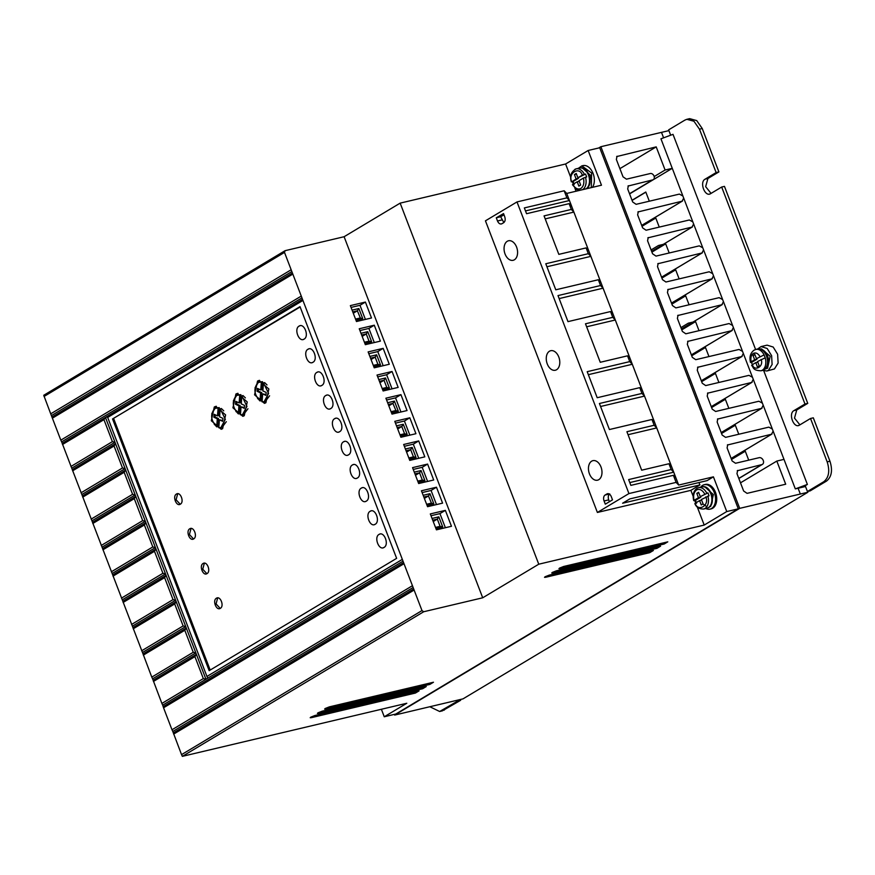 <?xml version="1.0" encoding="UTF-8"?>
<svg xmlns="http://www.w3.org/2000/svg" width="875" height="875" viewBox="0 0 875 875"><rect width="100%" height="100%" fill="white"/><g stroke="black" fill="none" stroke-linecap="round" stroke-linejoin="round"><path stroke-width="1.31" d="M706.212 487.725A10.194 6.65 76.7 0 1 711.955 495.786A10.194 6.65 76.7 0 1 710.434 505.553M583.833 168.897A10.194 6.65 76.7 0 1 589.575 176.958A10.194 6.65 76.7 0 1 588.044 186.725M700.558 496.573L700.788 497.175L695.45 500.369L694.05 500.369L698.48 497.722L696.817 493.38L698.611 492.297L700.284 496.639L707.941 492.887L700.284 496.639M694.291 500.642L694.05 500.369C693.033 495.491 693.886 492.023 696.598 489.945C699.595 488.6 702.297 489.945 704.714 493.981M754.534 349.978A10.981 7.153 76.7 0 1 755.902 349.42L757.608 349.016C760.167 348.403 762.65 349.3 765.045 351.706A10.194 6.65 76.7 0 1 768.097 364.634L764.52 369.622L762.661 370.377L766.861 371L774.441 368.933L778.127 363.059L777.623 354.244L773.183 347.036L767.102 345.155L761.086 346.577L767.167 348.469L771.608 355.666L772.111 364.481L768.425 370.355L766.861 371M574.175 184.439L573.059 181.541L571.659 181.541C567.667 173.064 579.534 165.955 582.323 175.153L585.55 174.059L586.666 176.958L583.439 178.052C584.445 182.93 583.603 186.408 580.88 188.475C577.883 189.831 575.181 188.486 572.775 184.439L573.016 184.713M756.744 358.597L756.973 359.198L751.625 362.392L751.144 361.845L754.655 359.745L752.992 355.403L754.797 354.32L756.459 358.663L764.116 354.911L756.459 358.663M750.509 362.436C749.208 357.066 750.389 352.975 754.042 350.175L755.902 349.42A10.981 7.153 76.7 0 1 764.116 354.911L765.22 357.809L757.564 361.55L759.237 365.892L757.433 366.975L755.77 362.633L752.248 364.744L752.741 365.291L751.144 361.845C750.4 357.886 751.122 355.075 753.331 353.413C755.748 352.308 757.969 353.347 759.97 356.552M545.387 576.603L545.639 577.281L544.512 577.325L545.136 576.745L549.248 575.116L653.373 550.484L649.764 552.65L649.305 551.447M559.803 567.962L560.066 568.641L558.939 568.684L559.552 568.105L563.664 566.475L667.789 541.844L664.191 544.009L663.731 542.806M700.722 487.156A12.545 8.181 76.7 0 1 702.669 485.352A12.545 8.181 76.7 0 1 704.222 484.717A12.545 8.181 76.7 0 1 714.733 493.806A12.545 8.181 76.7 0 1 711.55 508.506A12.545 8.181 76.7 0 1 709.997 509.141A12.545 8.181 76.7 0 1 705.786 508.517M709.997 509.141L711.156 508.867A12.545 8.181 -103.3 0 0 712.709 508.233A12.545 8.181 -103.3 0 0 715.892 493.533A12.545 8.181 -103.3 0 0 705.381 484.444L704.222 484.717M552.595 572.283L552.858 572.961L551.731 573.005L552.344 572.425L556.456 570.795L660.581 546.164L656.972 548.33L656.513 547.127M325.478 708.356L325.741 709.034L324.614 709.078L325.227 708.498L329.35 706.869L433.464 682.237L429.866 684.403L429.406 683.2M318.27 712.677L318.533 713.355L317.406 713.398L318.019 712.819L322.131 711.189L426.256 686.558L422.658 688.723L422.198 687.52M311.062 716.997L311.325 717.675L310.198 717.719L310.811 717.139L314.923 715.509L419.048 690.878L415.439 693.044L414.98 691.841M727.759 444.686L727.092 447.902L732.091 460.917L735.514 463.269L759.15 457.68A3.762 2.789 -120.9 0 1 763.263 460.491A3.762 2.789 -120.9 0 1 762.42 464.373A3.762 2.789 -120.9 0 1 761.819 464.614L737.253 470.761M617.039 156.242L616.361 159.458L623.033 176.827L626.456 179.167L650.092 173.578A3.456 2.559 -120.9 0 1 654.052 176.105A3.456 2.559 -120.9 0 1 653.275 179.67A3.456 2.559 -120.9 0 1 652.531 179.933L627.977 186.069M629.519 193.725L652.531 179.933M578.342 168.328L581.831 165.889L591.631 173.042L591.281 187.622M598.784 479.675A10.041 6.541 -103.3 0 0 601.322 467.928A10.041 6.541 -103.3 0 0 592.922 460.655A10.041 6.541 -103.3 0 0 591.675 461.158A10.041 6.541 -103.3 0 0 589.127 472.916A10.041 6.541 -103.3 0 0 597.538 480.189A10.041 6.541 -103.3 0 0 598.784 479.675M514.38 259.798A10.041 6.541 -103.3 0 0 516.917 248.041A10.041 6.541 -103.3 0 0 508.517 240.767A10.041 6.541 -103.3 0 0 507.27 241.281A10.041 6.541 -103.3 0 0 504.722 253.028A10.041 6.541 -103.3 0 0 513.133 260.302A10.041 6.541 -103.3 0 0 514.38 259.798M556.577 369.731A10.041 6.541 -103.3 0 0 559.125 357.984A10.041 6.541 -103.3 0 0 550.714 350.711A10.041 6.541 -103.3 0 0 549.467 351.214A10.041 6.541 -103.3 0 0 546.93 362.972A10.041 6.541 -103.3 0 0 555.33 370.245A10.041 6.541 -103.3 0 0 556.577 369.731M704.966 486.97L713.355 494.55L710.719 506.33L709.658 506.8M706.825 506.691L703.587 504.394M765.22 357.809A10.981 7.153 76.7 0 1 762.311 370.223A10.981 7.153 76.7 0 1 760.955 370.781L762.661 370.377A10.981 7.153 76.7 0 0 764.017 369.819A10.981 7.153 76.7 0 0 766.806 356.967A10.981 7.153 76.7 0 0 757.608 349.016L761.086 346.577M587.267 187.961L588.328 187.502L590.964 175.722L582.586 168.142M370.169 511.273C375.255 507.762 380.538 521.522 375.167 524.289C370.081 527.789 364.798 514.041 370.169 511.273L371.12 510.891M361.287 488.119C366.373 484.619 371.656 498.378 366.286 501.145C361.189 504.645 355.906 490.886 361.287 488.119L362.228 487.747M379.05 534.417C384.147 530.917 389.419 544.666 384.048 547.433C378.963 550.933 373.68 537.184 379.05 534.417L380.002 534.034M352.395 464.975C357.492 461.475 362.764 475.234 357.394 478.002C352.308 481.502 347.025 467.742 352.395 464.975L353.347 464.603M343.514 441.831C348.6 438.331 353.883 452.08 348.512 454.847C343.427 458.358 338.144 444.598 343.514 441.831L344.466 441.459M334.633 418.688C339.719 415.188 345.002 428.936 339.631 431.703C334.534 435.203 329.263 421.455 334.633 418.688L335.573 418.316M325.741 395.544C330.838 392.044 336.12 405.792 330.739 408.559C325.653 412.059 320.37 398.311 325.741 395.544L326.692 395.161M316.859 372.4C321.945 368.889 327.228 382.648 321.858 385.416C316.772 388.916 311.489 375.167 316.859 372.4L317.811 372.017M307.978 349.245C313.064 345.745 318.347 359.505 312.977 362.272C307.88 365.772 302.608 352.012 307.978 349.245L308.93 348.873M299.086 326.102C304.183 322.602 309.466 336.361 304.084 339.128C298.998 342.628 293.716 328.869 299.086 326.102L300.037 325.73M176.444 494.058C180.403 491.334 184.516 502.031 180.338 504.186C176.378 506.909 172.266 496.213 176.444 494.058L177.188 493.773M177.723 493.719L176.083 499.778L180.217 504.252M189.777 528.784C193.736 526.061 197.838 536.758 193.659 538.902C189.7 541.625 185.598 530.928 189.777 528.784L190.509 528.489M191.045 528.434L189.416 534.494L193.539 538.978M203.098 563.5C207.058 560.777 211.17 571.473 206.992 573.628C203.033 576.352 198.92 565.655 203.098 563.5L203.842 563.205M204.378 563.161L202.738 569.209L206.872 573.694M216.431 598.216C220.391 595.492 224.492 606.189 220.314 608.344C216.355 611.067 212.253 600.37 216.431 598.216L217.164 597.92M217.7 597.877L216.07 603.925L220.194 608.409M214.298 406.973L215.753 406.383L225.608 414.903L222.622 428.673L221.167 429.275L211.312 420.744L214.298 406.973M216.333 406.273L211.761 413.711M235.922 394.012L237.377 393.422L247.242 401.942L244.256 415.712L242.802 416.314L232.936 407.783L235.922 394.012M237.967 393.312L233.384 400.75M257.556 381.052L259.011 380.461L268.866 388.992L265.88 402.752L264.425 403.353L254.57 394.822L257.556 381.052M259.591 380.363L255.019 387.789M695.45 500.369L696.566 503.267M761.523 348.895L770.175 356.256L767.583 368.189L766.216 368.736M216.114 407.903L219.253 407.619L218.105 407.892L217.514 415.866L214.156 414.302L213.894 417.233L215.042 416.959L218.455 418.545L217.864 426.584L216.716 426.858C210.678 420.339 210.066 414.192 214.845 408.417L218.105 407.892M237.738 394.942L240.888 394.658L239.728 394.931L239.148 402.905L235.78 401.341L235.517 404.272L236.677 403.998L240.089 405.584L239.498 413.623L238.339 413.897C232.312 407.378 231.689 401.231 236.48 395.467L239.728 394.931M259.372 381.992L262.522 381.697L261.363 381.97L260.772 389.944L257.414 388.391L257.152 391.322L258.311 391.048L261.712 392.623L261.133 400.662L259.973 400.936C253.947 394.417 253.323 388.27 258.114 382.506L261.363 381.97M545.639 577.281L649.764 552.65M560.066 568.641L664.191 544.009M738.314 508.823L395.817 714.022L384.256 716.767L406.798 703.259L182.35 756.35L423.697 611.745L482.705 597.789L538.759 564.2L704.211 525.066L726.753 511.558L738.314 508.823L599.714 147.755L588.153 150.489L565.6 163.997L570.784 177.505M552.858 572.961L656.972 548.33M325.741 709.034L429.866 684.403M318.533 713.355L422.658 688.723M311.325 717.675L415.439 693.044M384.256 716.767L381.38 709.264M598.741 147.984L600.873 146.705L739.692 508.353L394.669 715.072L394.395 714.361M726.753 511.558L713.42 476.842L678.672 485.056L569.439 200.517L566.727 193.43L601.475 185.205L588.153 150.489M693.175 496.322L690.878 490.35L699.891 484.947L622.606 503.223L629.814 498.914L707.098 480.627L713.42 476.842M699.891 484.947L698.972 482.552M704.211 525.066L697.222 506.866M695.713 502.939L694.783 500.533M538.759 564.2L400.159 203.131L565.6 163.997M566.727 193.43L564.167 190.772L516.994 201.928L485.45 220.828L597.395 512.455L690.878 490.35M572.403 181.705L573.322 184.111M574.831 188.037L576.056 191.22M482.705 597.789L344.105 236.72L400.159 203.131M436.428 529.834L451.467 526.28L445.364 510.366L430.314 513.931L436.428 529.834M418.655 483.547L433.694 479.992L427.591 464.078L412.552 467.633L418.655 483.547M400.892 437.259L415.931 433.705L409.817 417.791L394.778 421.345L400.892 437.259M383.119 390.972L398.158 387.406L392.055 371.492L377.016 375.058L383.119 390.972M365.345 344.673L380.384 341.119L374.281 325.205L359.242 328.759L365.345 344.673M423.697 611.745L421.991 610.575L284.495 252.405L285.097 250.677L344.105 236.72M356.464 321.53L371.503 317.975L365.4 302.061L350.361 305.616L356.464 321.53M374.238 367.817L389.277 364.263L383.162 348.348L368.123 351.914L374.238 367.817M392 414.116L407.039 410.55L400.936 394.647L385.897 398.202L392 414.116M409.773 460.403L424.812 456.848L418.709 440.934L403.659 444.489L409.773 460.403M427.547 506.691L442.586 503.136L436.472 487.222L421.433 490.777L427.547 506.691M182.35 756.35L181.541 754.633L421.991 610.575M413.131 587.486L172.802 731.478L181.541 754.633M403.025 561.159L162.695 705.152L163.548 707.777L171.992 729.761L412.442 585.703M152.589 678.814L151.78 677.108L193.233 652.269L195.814 652.892L152.589 678.814L161.886 703.434L203.339 678.595L205.953 679.23L207.758 678.147L206.948 676.441L402.336 559.377M141.673 650.781L183.127 625.942L185.708 626.566L186.277 628.053L143.041 653.942L62.191 443.319L107.253 416.314L206.948 676.441M301.962 297.883L61.633 441.864L62.191 443.319M292.83 274.105L52.38 418.162L50.717 413.831L291.167 269.762M285.097 250.677L43.75 395.281L50.717 413.831M739.692 508.353L807.877 492.253L463.006 698.873L394.669 715.072M737.647 470.433L736.969 473.648L743.641 491.006L747.064 493.358L785.706 484.214L776.814 461.07L783.989 459.375L795.32 488.884L807.384 484.422L763.788 370.847M717.817 418.786L717.15 422.012L722.148 435.028L725.572 437.369L768.841 427.142L772.352 429.056L773.139 431.102L771.564 434.23L727.377 445.014M731.15 458.5L772.002 434.022L731.139 458.445M707.886 392.897L707.208 396.113L712.206 409.139L715.63 411.48L758.898 401.242L762.409 403.156L763.197 405.213L761.622 408.33L717.434 419.114M762.059 408.133L721.197 432.556L762.059 408.133M697.944 366.997L697.266 370.223L702.264 383.239L705.688 385.591L748.956 375.353L752.467 377.267L753.255 379.312L751.68 382.441L707.492 393.225M711.277 406.711L752.128 382.233L711.255 406.656M688.002 341.108L687.323 344.323L692.322 357.35L695.745 359.691L739.025 349.453L742.536 351.378L743.323 353.423L741.737 356.541L697.55 367.325M701.334 380.822L742.186 356.344L701.312 380.767M678.059 315.208L677.392 318.434L682.391 331.45L685.814 333.802L729.083 323.564L732.594 325.478L733.381 327.534L731.806 330.652L687.619 341.436M691.392 354.922L732.244 330.444L691.381 354.867M668.128 289.319L667.45 292.534L672.448 305.561L675.872 307.902L719.141 297.664L722.652 299.589L723.439 301.634L721.864 304.752L677.677 315.547M681.461 329.033L722.302 304.555L681.439 328.978M658.186 263.43L657.508 266.645L662.506 279.661L665.93 282.012L709.198 271.775L712.709 273.689L713.497 275.745L711.922 278.863L667.734 289.647M671.519 303.133L712.37 278.666L671.497 303.078M648.244 237.53L647.566 240.756L652.564 253.772L655.987 256.113L699.256 245.875L702.778 247.8L703.566 249.845L701.98 252.973L657.792 263.758M661.577 277.244L702.428 252.766L661.555 277.189M638.302 211.641L637.634 214.856L642.633 227.872L646.056 230.223L689.325 219.986L692.836 221.9L693.623 223.956L692.038 227.073L647.85 237.858M692.486 226.877L651.634 251.344L692.486 226.877M628.359 185.741L627.692 188.967L632.691 201.983L636.114 204.323L679.383 194.097L682.894 196.011L683.681 198.056L682.106 201.184L637.919 211.969M641.703 225.455L682.544 200.977L641.681 225.4M755.595 349.497L673.006 134.345L660.942 138.808L672.273 168.328L665.098 170.023L656.206 146.88L616.656 156.57M600.873 146.705L661.489 132.366L663.512 137.638M670.6 135.023L668.62 129.861L684.906 120.105L686.842 119.306L693.941 121.242L699.464 129.172L716.133 172.561L705.13 179.156C699.147 182.186 705.042 197.553 710.686 193.616L721.678 187.031L804.978 404.02L793.975 410.605C787.992 413.645 793.888 429.002 799.531 425.075L810.523 418.48L827.181 461.88C830.025 470.991 828.877 477.608 823.725 481.753L807.439 491.509L805.219 485.723L798.098 488.228L800.319 494.014M805.525 486.5L795.32 488.884M668.916 130.637L661.489 132.366M592.441 187.348A12.545 8.181 -103.3 0 0 592.791 172.769A12.545 8.181 -103.3 0 0 582.991 165.616L581.831 165.889M588.634 250.545L573.869 212.1L571.331 209.431L569.111 203.645L571.67 206.303L569.439 200.517L566.891 197.859L564.167 190.772M573.869 212.1L545.212 218.881M600.852 282.363L590.877 256.353L588.328 253.695L586.108 247.909L588.656 250.567M613.069 314.191L603.083 288.192L600.545 285.523L598.325 279.738L600.873 282.395M603.083 288.192L559.147 298.583M630.055 358.455L615.3 320.009L612.763 317.341L610.542 311.555L613.091 314.223M615.3 320.009L586.633 326.791M642.272 390.283L632.286 364.273L629.748 361.616L627.528 355.83L630.088 358.488M632.286 364.273L588.35 374.675M671.475 466.375L656.72 427.93L654.183 425.261L651.963 419.475L654.511 422.133L644.525 396.091L641.966 393.433L639.745 387.647L642.294 390.305M656.72 427.93L628.053 434.711M678.672 485.056L676.112 482.398L673.4 475.311L675.948 477.969L673.728 472.183L671.18 469.525L668.948 463.739L671.508 466.397M597.395 512.455L628.939 493.566L676.112 482.398M496.289 217.798L503.541 213.577L504.744 216.77C505.564 219.494 505.203 221.473 503.672 222.698L501.856 223.759C500.117 224.438 498.663 223.519 497.492 220.992L496.289 217.798L500.653 216.748L504 214.802M501.298 223.978L501.856 223.759M605.117 495.02A4.703 3.062 -103.3 0 0 604.078 500.981L605.303 504.164L612.511 499.844L611.286 496.661A4.703 3.062 -103.3 0 0 607.502 493.708A4.703 3.062 -103.3 0 0 606.922 493.948L605.117 495.02L609.273 494.047M516.994 201.928L628.939 493.566M445.364 510.366L439.95 513.614L445.375 527.723M431.014 515.725L439.95 513.614M427.591 464.078L422.188 467.316L427.602 481.436M413.241 469.438L422.188 467.316M409.817 417.791L404.414 421.028L409.828 435.137M395.467 423.139L404.414 421.028M392.055 371.492L386.641 374.741L392.066 388.85M377.705 376.852L386.641 374.741M374.281 325.205L368.878 328.442L374.292 342.562M359.931 330.564L368.878 328.442M284.495 252.405L44.045 396.463M52.38 418.162L60.823 440.158L301.273 296.089M300.005 306.644L396.627 558.348L209.169 670.655L112.547 418.95L300.005 306.644M302.936 300.431L107.548 417.495M403.998 563.708L163.548 707.777M414.105 590.034L173.655 734.103M365.4 302.061L359.986 305.298L365.411 319.419M351.05 307.42L359.986 305.298M383.162 348.348L377.759 351.597L383.173 365.706M368.812 353.708L377.759 351.597M400.936 394.647L395.533 397.884L400.947 411.994M386.586 399.995L395.533 397.884M418.709 440.934L413.295 444.172L418.72 458.292M404.359 446.294L413.295 444.172M436.472 487.222L431.069 490.459L436.483 504.58M422.122 492.581L431.069 490.459M172.802 731.478L171.992 729.761M162.695 705.152L161.886 703.434M151.78 677.108L143.041 653.942M61.633 441.864L60.823 440.158M740.491 482.836L776.814 461.07M651.098 249.933L658.503 245.492L663.13 244.398M619.894 168.645L656.206 146.88M654.194 176.553L665.098 170.023M629.584 193.9L672.273 168.328L682.894 196.011M807.581 491.477L807.877 492.253M683.681 198.056L692.836 221.9M693.623 223.956L702.778 247.8M703.566 249.845L712.709 273.689M713.497 275.745L722.652 299.589M723.439 301.634L732.594 325.478M733.381 327.534L742.536 351.378M743.323 353.423L752.467 377.267M753.255 379.312L762.409 403.156M763.197 405.213L772.352 429.056M773.139 431.102L783.989 459.375M598.325 279.738L555.778 289.8L545.781 263.758L588.328 253.695M586.108 247.909L558.83 254.363L544.053 215.884L571.331 209.431M569.111 203.645L526.564 213.708L524.344 207.922L566.891 197.859M673.4 475.311L630.853 485.373L628.633 479.588L671.18 469.525M668.948 463.739L641.681 470.192L626.905 431.714L654.183 425.261M651.963 419.475L609.416 429.538L599.419 403.506L641.966 393.433M639.745 387.647L597.198 397.72L587.202 371.678L629.748 361.616M627.528 355.83L600.25 362.283L585.484 323.794L612.763 317.341M610.542 311.555L567.984 321.628L557.998 295.586L600.545 285.523M569.428 200.528L525.492 210.919M590.866 256.364L546.93 266.755M644.503 396.102L600.567 406.492M673.717 472.194L629.781 482.584M500.653 216.748L503.869 222.578M609.744 493.927C608.213 495.184 607.873 497.164 608.705 499.888L604.078 500.981M291.856 271.545L51.527 415.538M292.414 273L52.084 416.992M300.136 306.983L112.547 418.95M113.695 418.677L210.186 670.042M302.52 299.327L107.253 416.314M403.583 562.603L163.253 706.595M413.689 588.93L173.359 732.922M203.339 678.595L194.906 656.611L153.442 681.45M193.233 652.269L184.8 630.284L143.336 655.123M183.127 625.942L174.694 603.947L133.23 628.786M131.567 624.455L173.02 599.616L164.587 577.62L123.123 602.459M121.461 598.128L162.914 573.289L154.481 551.294L113.017 576.133M111.355 571.791L152.808 546.952L144.375 524.967L102.911 549.806M101.248 545.464L142.702 520.625L134.269 498.641L92.805 523.48M91.142 519.137L132.595 494.298L124.162 472.314L82.698 497.153M81.036 492.811L122.489 467.972L114.056 445.988L72.592 470.827M70.93 466.484L112.383 441.645L103.95 419.661L62.486 444.5M649.327 201.206L645.794 192.019L632.034 200.266M429.844 706.748L439.655 711.495L457.887 700.941L457.592 700.175M748.716 460.141L745.238 451.073L731.467 459.32M798.558 425.469L799.531 425.075M709.712 194.02L710.686 193.616M805.219 485.723L807.384 484.422M738.784 434.252L735.263 425.097L721.503 433.344M728.842 408.352L725.309 399.164L711.539 407.411M718.9 382.463L715.367 373.264L701.608 381.511M708.958 356.562L705.436 347.375L691.666 355.622M699.016 330.673L695.494 321.475L681.723 329.722M689.084 304.784L685.606 295.717L671.836 303.964M679.142 278.884L675.609 269.686L661.85 277.944M669.2 252.995L665.645 243.72L651.875 251.967M659.258 227.095L655.736 217.908L641.966 226.155M609.405 501.703L608.705 499.888M432.053 518.448L438.834 516.841L442.717 526.969L440.103 526.334L435.498 527.428L440.103 526.334M438.834 516.841L437.325 519.105L440.092 526.302M414.28 472.15L421.061 470.553L424.944 480.681L422.341 480.047L417.736 481.13M417.714 481.108L422.341 480.047M421.061 470.553L419.562 472.817L422.319 480.014M396.517 425.863L403.288 424.266L407.181 434.383L404.567 433.759L399.963 434.842M399.952 434.809L404.567 433.759M403.288 424.266L401.789 426.519L404.556 433.727M378.744 379.575L385.525 377.967L389.408 388.095L386.794 387.461L382.189 388.555M385.525 377.967L384.016 380.231L386.783 387.428M360.981 333.288L367.752 331.68L371.645 341.808L369.031 341.173L364.427 342.267M364.416 342.234L369.031 341.173M367.752 331.68L366.253 333.944L369.02 341.141M207.758 678.147L205.953 679.219L105.448 417.386L103.95 419.661M375.167 524.289L374.369 524.628M366.286 501.145L365.488 501.484M384.048 547.433L383.25 547.772M357.394 478.002L356.595 478.341M348.512 454.847L347.714 455.186M339.631 431.703L338.833 432.042M330.739 408.559L329.941 408.898M321.858 385.416L321.059 385.755M312.977 362.272L312.178 362.611M304.084 339.128L303.297 339.467M180.338 504.186L179.714 504.448M193.659 538.902L193.036 539.175M206.992 573.628L206.369 573.891M220.314 608.344L219.691 608.606M352.089 310.133L358.87 308.536L357.361 310.789L360.358 317.942L355.523 319.091L360.139 318.03L362.753 318.664L355.983 320.261M369.863 356.431L376.644 354.823L380.527 364.952L377.912 364.317L373.308 365.411M373.297 365.378L377.912 364.317M376.644 354.823L375.134 357.088L377.902 364.284M398.3 411.239L395.686 410.605L391.081 411.698L395.905 410.528L392.908 403.375L394.406 401.111L398.3 411.239L391.519 412.847M405.398 449.006L412.18 447.409L410.67 449.663L413.438 456.87M412.18 447.409L416.062 457.537L413.667 456.816L408.833 457.953M433.836 503.825L431.222 503.191L426.617 504.284L431.441 503.103L428.444 495.961L429.942 493.697L433.836 503.825L427.055 505.422M194.906 656.611L196.383 654.38L153.147 680.269M195.814 652.892L196.383 654.38M112.383 441.645L114.964 442.269L115.533 443.756L114.056 445.988M122.489 467.972L125.07 468.595L125.639 470.083L124.162 472.314M132.595 494.298L135.177 494.922L135.745 496.409L134.269 498.641M142.702 520.625L145.283 521.248L145.852 522.747L144.375 524.967M152.808 546.952L155.389 547.575L155.958 549.073L154.481 551.294M162.914 573.289L165.495 573.913L166.064 575.4L164.587 577.62M173.02 599.616L175.602 600.239L176.17 601.727L174.694 603.947M186.277 628.053L184.8 630.284M176.159 601.705L132.934 627.605M185.719 626.587L142.483 652.487M166.053 575.378L122.828 601.278M175.613 600.261L132.377 626.161M155.947 549.052L112.722 574.952M165.506 573.934L122.27 599.834M145.841 522.725L102.616 548.625M155.4 547.608L112.164 573.508M135.734 496.398L92.509 522.298M145.294 521.281L102.058 547.181M125.628 470.072L82.403 495.972M135.188 494.955L91.952 520.855M115.522 443.745L72.297 469.645M125.081 468.628L81.845 494.528M114.975 442.291L71.739 468.202M645.848 192.15L632.078 200.408M460.37 699.508L460.666 700.284L442.269 710.872M457.887 700.941L460.666 700.284M745.292 451.205L731.522 459.452M725.364 399.295L711.594 407.542M705.48 347.506L691.72 355.753M685.65 295.848L671.891 304.095M665.7 243.852L651.93 252.109M655.78 218.039L642.02 226.286M675.664 269.828L661.894 278.075M695.548 321.617L681.778 329.864M715.422 373.406L701.652 381.653M735.317 425.239L721.547 433.475M823.725 481.753L826.503 481.086L810.217 490.853L807.439 491.509M826.503 481.086C831.644 476.952 832.803 470.334 829.959 461.223L827.181 461.88M810.523 418.48L813.302 417.823L829.959 461.223M793.975 410.605L796.753 409.948L794.5 418.119L799.914 424.845M796.753 409.948L807.756 403.364L804.978 404.02M721.678 187.031L724.456 186.375L807.756 403.364M705.13 179.156L707.908 178.5L705.655 186.659L711.069 193.397M707.908 178.5L718.9 171.905L716.133 172.561M699.464 129.172L702.242 128.516L718.9 171.905M702.242 128.516L696.719 120.586L689.62 118.65L686.842 119.306M433.245 521.555L437.325 519.105L432.72 520.188M415.472 475.256L419.562 472.817L414.958 473.9M397.709 428.969L401.789 426.519L397.184 427.612M379.936 382.681L384.016 380.231L379.411 381.325M362.163 336.383L366.253 333.944L361.648 335.027M107.406 416.927L105.448 417.386M214.309 424.506L221.736 429.1M235.944 411.545L243.37 416.139M257.567 398.584L264.994 403.178M353.281 313.239L357.361 310.789L352.756 311.883M371.055 359.527L375.134 357.088L370.53 358.17M388.817 405.825L392.908 403.375L388.303 404.469M406.591 452.113L410.67 449.663L406.066 450.756M424.364 498.4L428.444 495.961L423.839 497.044M705.819 496.88C709.811 505.356 697.955 512.466 695.155 503.267L699.584 500.609L701.258 504.952L703.062 503.869L701.389 499.527L709.045 495.786L707.941 492.887M222.731 420.525L219.406 419.792L222.655 421.302L222.928 418.37L219.614 416.839L220.205 408.8L221.364 408.527L223.748 410.845M226.308 421.706L221.966 427.47L218.816 427.755L219.406 419.792M219.253 407.619L218.673 415.592L217.514 415.866M215.239 414.805L215.042 416.959M244.355 407.564L241.03 406.831L244.289 408.341L244.552 405.409L241.248 403.878L241.839 395.839L242.998 395.566L245.383 397.884M247.942 408.756L243.589 414.509L240.45 414.805L241.03 406.831M240.888 394.658L240.308 402.631L239.148 402.905M236.873 401.844L236.677 403.998M262.522 381.697L261.931 389.67L260.772 389.944M258.497 388.894L258.311 391.048M265.989 394.603L262.664 393.87L265.923 395.38L266.186 392.448L262.883 390.917L263.462 382.878L264.622 382.605L267.006 384.923M269.577 395.795L265.223 401.548L262.073 401.844L262.664 393.87M220.205 408.8L225.334 419.322L220.806 427.744M218.455 418.545L217.295 418.819L216.716 426.858M217.295 418.819L213.894 417.233M241.839 395.839L246.958 406.361L242.441 414.783M240.089 405.584L238.93 405.858L238.339 413.897M238.93 405.858L235.517 404.272M261.712 392.623L260.564 392.897L259.973 400.936M260.564 392.897L257.152 391.322M263.462 382.878L268.592 393.4L264.064 401.822M571.911 181.814L576.089 178.894L578.408 178.347L573.059 181.541M572.775 184.439L577.205 181.781L578.867 186.123L580.672 185.041L579.009 180.709L583.439 178.052M582.323 175.153L577.894 177.811L576.231 173.469L574.427 174.552L576.089 178.894M699.584 500.609L701.619 500.128M698.841 492.898L696.817 493.38M700.788 497.175L698.48 497.722M579.239 181.3L577.205 181.781M585.55 174.059L577.894 177.811M578.178 177.745L578.408 178.347M574.427 174.552L576.461 174.07M755.77 362.633L757.794 362.152M755.027 354.922L752.992 355.403M756.973 359.198L754.655 359.745M697.2 488.228A10.981 7.153 76.7 0 1 698.567 487.67L701.958 486.861A10.981 7.153 76.7 0 1 711.156 494.823A10.981 7.153 76.7 0 1 708.378 507.675A10.981 7.153 76.7 0 1 707.011 508.233L703.62 509.031A10.981 7.153 76.7 0 0 704.977 508.473A10.981 7.153 76.7 0 0 707.897 496.059M574.82 169.4A10.981 7.153 76.7 0 1 576.177 168.842L579.578 168.044A10.981 7.153 76.7 0 1 588.777 175.995A10.981 7.153 76.7 0 1 585.987 188.847A10.981 7.153 76.7 0 1 585.922 188.891M585.506 177.231A10.981 7.153 76.7 0 1 582.597 189.645A10.981 7.153 76.7 0 1 582.52 189.689M738.795 478.406L761.819 464.614M680.914 327.611L688.319 323.17L692.956 322.077M497.492 220.992L501.867 219.942M608.125 493.664L606.922 493.948M442.717 526.969L435.936 528.577M424.944 480.681L418.173 482.278M407.181 434.383L400.4 435.991M389.408 388.095L382.637 389.703M371.645 341.808L364.864 343.405M215.994 708.739L216.595 707.022M358.87 308.536L362.753 318.664M380.527 364.952L373.745 366.559M387.625 402.719L394.406 401.111M416.062 457.537L409.281 459.134M423.172 495.305L429.942 493.697M413.448 456.903L408.844 457.986M444.38 710.041L441.602 710.697M693.733 500.664C692.42 495.086 693.492 490.973 696.959 488.327L698.567 487.67A10.981 7.153 76.7 0 1 706.781 493.161M571.342 181.836C569.57 175.93 571.189 171.598 576.177 168.842A10.981 7.153 76.7 0 1 584.391 174.333M761.086 359.45C764.116 366.373 754.677 372.028 752.248 364.744M701.958 486.861C710.609 484.247 716.603 503.464 708.63 507.577L707.011 508.233M579.578 168.044C588.23 165.419 594.212 184.647 586.239 188.748L586.042 188.858M579.72 190.356L576.592 189.394L572.458 184.734M738.839 478.505L762.42 464.373M629.573 193.878L653.275 179.67M765.516 368.9L766.325 368.703M387.012 387.373L382.178 388.522M439.655 711.495L442.433 710.839M760.823 349.059L761.633 348.873M694.848 503.562C696.27 507.259 699.202 509.086 703.62 509.031M751.625 365.334C753.747 367.577 752.642 370.442 760.955 370.781"/></g></svg>
